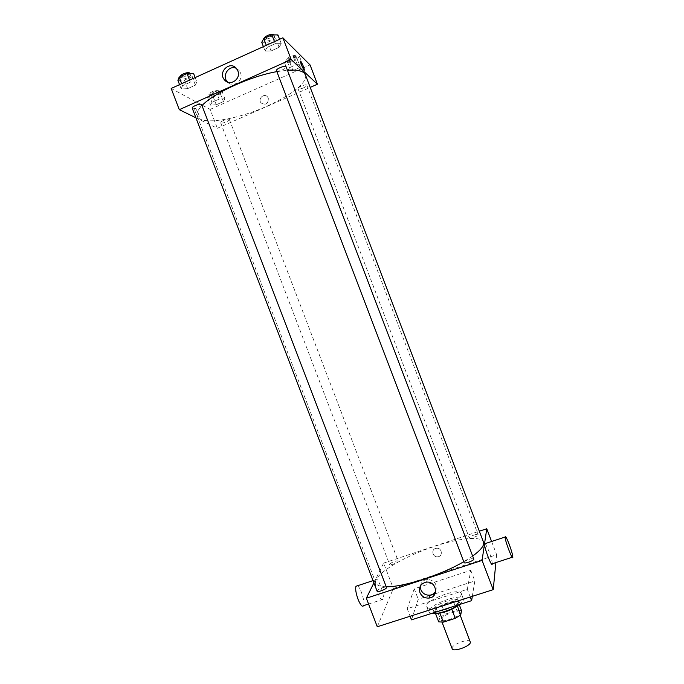 <?xml version="1.0" encoding="UTF-8"?>
<svg xmlns="http://www.w3.org/2000/svg" width="684" height="684" viewBox="0 0 684 684"><rect width="100%" height="100%" fill="white"/><g stroke="black" fill="none" stroke-linecap="round" stroke-linejoin="round"><path stroke-width="0.51" stroke-dasharray="3.42 2.56" d="M470.336 641.772C469.275 637.779 450.303 645.021 452.167 648.706M459.315 613.334L459.272 612.787C458.348 609.17 439.367 616.412 441.094 619.73C441.779 623.081 459.075 617.011 459.315 613.334M438.718 621.859L439.786 617.558L445.216 614.155L456.852 610.453L461.538 610.65M445.216 614.155L441.804 605.212L453.432 601.492L456.852 610.453M459.238 604.613L458.092 601.621L457.314 605.896M458.092 601.621L453.432 601.492M441.804 605.212L436.349 608.58L439.786 617.558M457.254 605.742L451.756 609.179L439.855 612.975L435.246 612.761L436.349 608.58M437.478 613.3L434.007 612.086C434.237 609.076 438.829 605.956 447.755 602.724C454.33 600.766 458.237 600.646 459.46 602.365L457.69 605.579M447.071 600.937C438.145 604.169 433.553 607.281 433.314 610.273C434.186 614.796 458.494 606.229 458.819 601.27L458.767 600.552C457.545 598.851 453.646 598.979 447.071 600.937M435.246 612.761L435.546 613.557M459.032 604.682C461.649 602.801 463.111 601.176 463.401 599.8L463.333 598.859C461.606 592.267 425.679 605.981 428.782 612.052L431.305 613.531M461.315 594.345L461.255 593.413C459.58 586.957 423.652 600.68 426.705 606.614C427.808 612.659 460.956 600.937 461.315 594.345M472.328 596.345L474.824 580.964L434.998 593.832M430.056 595.422L418.257 599.235L411.469 619.858M419.933 586.906L414.248 588.753L407.202 608.709L467.317 589.36L470.241 597.012M407.202 608.709L410.092 616.258M467.317 589.36L470.772 570.353L420.352 586.769M377.277 626.766L393.36 588.514L496.661 554.733L495.891 562.581M435.546 548.457C430.689 549.842 432.887 557.674 437.871 556.776C443.309 556.272 441.941 547.568 436.537 548.26L435.546 548.457L436.537 548.26C441.941 547.568 443.309 556.272 437.871 556.785C432.887 557.674 430.689 549.842 435.546 548.457M491.608 541.48L496.661 554.733M373.9 582.871L383.638 563.094L393.36 588.514M383.638 563.094L479.33 531.22M464.111 562.556C464.222 561.581 465.924 560.504 469.224 559.307C471.806 558.512 473.319 558.4 473.764 558.973M473.935 535.068C476.32 534.324 477.714 534.187 478.116 534.666C478.826 535.871 469.549 539.283 469.284 537.915C469.395 537.102 470.943 536.162 473.935 535.068M398.173 561.384L398.199 561.136C397.926 559.811 388.905 563.334 389.581 564.497C389.777 565.702 397.737 562.821 398.173 561.384M377.089 591.19C377.26 590.155 379.064 589.01 382.501 587.744C384.784 587.034 386.118 586.94 386.486 587.453M386.221 586.761C380.278 586.658 376.841 585.453 375.926 583.127C372.395 575.278 403.252 556.545 434.562 546.354C459.067 538.086 481.297 535.752 483.46 542.061M472.653 556.049L463.786 561.692M485.289 543.566L488.795 550.791C491.035 556.879 492.189 561.196 492.266 563.761M377.722 592.874C380.193 598.816 381.98 600.954 383.091 599.295C385.058 594.995 377.064 574.663 375.43 579.835C374.823 582.52 375.584 586.863 377.722 592.874M414.248 588.753L418.257 599.235M470.772 570.353L474.824 580.964M435.717 591.138C437.478 584.23 434.699 580.306 427.372 579.374C423.464 579.946 421.147 582.127 420.412 585.923M357.433 585.778C360.588 587.325 365.316 602.45 363.606 605.639M305.406 74.812C308.381 81.969 290.461 95.948 266.598 106.328C236.382 119.914 200.327 125.617 197.214 116.126C196.205 113.399 197.83 109.85 202.105 105.464M276.866 71.632L287.425 70.221M276.49 70.623L276.635 70.82C277.687 71.35 279.671 71.008 282.569 69.811C285.023 68.648 286.211 67.648 286.126 66.818M229.174 119.298L229.379 119.503C230.132 120.871 221.009 124.266 220.658 122.744C219.923 121.538 227.815 118.341 229.174 119.298M303.491 87.885C300.524 89.082 298.711 89.356 298.044 88.723C297.275 87.424 305.731 83.884 306.74 85.081L306.842 85.226C306.894 85.936 305.774 86.817 303.491 87.885M201.797 104.661C201.891 105.387 200.857 106.259 198.676 107.285C195.248 108.645 193.102 108.936 192.221 108.149M195.923 117.81L217.332 128.284L310.203 87.398M171.171 88.458L210.116 109.414L217.332 128.284M210.116 109.414L310.074 64.929M268.316 98.24L267.632 97.034C264.246 92.537 257.381 98.829 261.126 102.985C265.905 105.473 268.299 103.891 268.316 98.24L267.632 97.034C264.246 92.537 257.381 98.829 261.126 102.985C265.905 105.473 268.299 103.891 268.316 98.231M182.474 85.731L181.2 88.963L187.664 88.655L195.419 85.158L196.812 81.9L190.34 82.165L182.474 85.731L181.2 88.963L187.664 88.655L195.419 85.158L196.812 81.9L190.34 82.165L182.474 85.731L181.696 83.687M289.631 67.63L287.596 70.785L292.949 70.614L300.319 67.323L302.448 64.159L297.113 64.296L289.631 67.63L287.596 70.785L292.949 70.614L300.319 67.323L302.448 64.159L297.113 64.296L289.631 67.63L286.57 59.602L284.561 62.817L289.93 62.697L297.301 59.397L299.404 56.165L294.043 56.25L286.57 59.602M211.92 102.326L210.518 105.156L216.255 104.772L223.394 101.6L224.882 98.752L219.145 99.103L211.92 102.326L210.518 105.156L216.255 104.772L223.394 101.6L224.882 98.752L219.145 99.103L211.92 102.326L208.902 94.435L207.526 97.325L213.28 96.991L220.41 93.802L221.881 90.895L216.127 91.194L208.902 94.435M267.111 47.393L265.076 51.018L271.086 50.967L279.123 47.333L281.269 43.691L275.267 43.691L267.111 47.393L265.076 51.018L271.086 50.967L279.123 47.333L281.269 43.691L275.267 43.691L267.111 47.393L266.315 45.306M198.471 117.024L199.001 116.827C199.728 115.126 195.162 106.49 194.632 108.594C194.914 111.783 196.197 114.596 198.471 117.024L199.001 116.827C199.737 115.126 195.162 106.49 194.632 108.594C194.923 111.783 196.197 114.587 198.471 117.024M304.32 70.17C303.816 70.7 300.25 62.612 300.438 61.321L300.515 61.124M236.305 68.332L239.212 70.58L240.46 72.76C243.88 80.618 233.116 88.381 227.592 82.089M261.75 42.288L267.777 42.297L275.814 38.646L277.935 34.927M274.506 36.491L274.643 36.697C275.626 38.612 265.546 42.605 265.007 40.518C264.033 38.766 273.207 34.875 274.506 36.491M263.4 46.632L265.076 51.018M267.777 42.297L271.086 50.967M275.814 38.646L279.123 47.333M279.594 39.287L281.269 43.691M274.472 41.604L275.267 43.691M273.899 34.756C274.891 36.679 264.811 40.672 264.263 38.569L264.229 38.372M177.917 80.396L184.406 80.148L192.161 76.634L193.521 73.308M190.212 74.812L190.494 75.12C191.452 76.967 181.431 80.592 180.909 78.583C179.995 76.976 188.519 73.513 190.212 74.812M179.55 84.662L181.2 88.963M184.406 80.148L187.664 88.655M192.161 76.634L195.419 85.158M195.154 77.583L196.812 81.9M189.553 80.122L190.34 82.165M189.767 73.214C190.725 75.069 180.704 78.694 180.183 76.676L180.166 76.634M296.257 57.576L296.369 57.738C297.198 59.32 287.998 62.996 287.571 61.244C286.741 59.79 295.189 56.216 296.257 57.576M284.561 62.817L287.596 70.785M289.93 62.697L292.949 70.614M297.301 59.397L300.319 67.323M299.404 56.165L302.448 64.159M294.043 56.25L297.113 64.296M295.582 55.797L295.685 55.96C296.531 57.559 287.331 61.235 286.895 59.474C286.057 58.003 294.505 54.429 295.582 55.797M218.837 92.255L219.051 92.494C219.872 94.033 210.74 97.41 210.321 95.726C209.535 94.375 217.427 91.16 218.837 92.255M207.526 97.325L210.518 105.156M213.28 96.991L216.255 104.772M220.41 93.802L223.394 101.6M221.881 90.895L224.882 98.752M216.127 91.194L219.145 99.103M218.17 90.51L218.384 90.75C219.205 92.297 210.082 95.683 209.655 93.982C208.868 92.622 216.751 89.407 218.17 90.51M460.238 615.301L459.272 612.787M442.052 622.243L441.094 619.73M433.314 610.273L434.007 612.086M458.767 600.552L459.46 602.365M426.705 606.614L428.782 612.052M461.255 593.413L463.333 598.859M426.483 582.144L427.372 579.374M512.829 557.075L512.205 557.272M368.565 604.023L383.091 599.295M373.045 580.622L375.43 579.835M197.214 116.126L375.926 583.127M220.658 122.744L389.581 564.497M229.379 119.503L398.199 561.136M298.044 88.723L469.284 537.915M306.842 85.226L478.116 534.666M239.212 70.58L236.57 68.656M264.263 38.569L265.007 40.518M273.951 34.893L274.643 36.697M180.183 76.676L180.909 78.583M189.844 73.427L190.494 75.12M286.895 59.474L287.571 61.244M295.685 55.96L296.369 57.738M209.655 93.982L210.321 95.726M218.384 90.75L219.051 92.494"/><path stroke-width="1.03" d="M442.052 622.243L452.167 648.706C452.979 652.391 470.284 646.38 470.395 642.361L460.238 615.301M451.791 609.29L455.253 618.362L443.352 622.132L438.718 621.859L435.546 613.557M459.238 604.613L461.538 610.65L460.742 614.882L455.253 618.362M457.314 605.896L460.742 614.882M457.69 605.579C451.662 610.034 444.925 612.607 437.478 613.3M439.906 613.103L443.352 622.132M431.305 613.531C436.845 614.711 451.868 609.931 459.032 604.682M410.092 616.258L411.469 619.858L471.627 600.655L472.328 596.345M434.998 593.832L430.056 595.422M470.241 597.012L471.627 600.655M495.891 562.581L493.224 589.651L377.277 626.766L366.35 598.218L373.9 582.871M479.33 531.22L486.76 528.749L491.608 541.48M473.764 558.973C474.602 560.427 464.453 564.189 464.111 562.556L276.49 70.623C275.558 68.93 285.69 64.929 286.126 66.818L473.764 558.973M486.76 528.749L482.075 560.401L366.35 598.218M386.486 587.453C387.298 588.839 377.414 592.771 377.089 591.19L192.221 108.149C191.375 106.713 199.899 103.275 201.532 104.387L386.486 587.453M287.425 70.221C295.924 69.657 301.507 70.589 304.175 73.026L305.406 74.812L483.46 542.061C484.588 545.328 480.989 549.987 472.653 556.049M463.786 561.692C441.103 575.064 402.859 587.308 386.221 586.761M512.205 557.272L492.266 563.761C492.164 568.626 484.041 547.627 484.546 543.814L485.289 543.566M482.075 560.401L493.224 589.651M419.933 592.609C418.617 586.915 420.797 583.426 426.483 582.144C436.435 580.921 439.231 596.858 429.287 598.038C424.926 598.406 421.814 596.593 419.933 592.609M420.412 585.923L420.882 589.745C422.738 593.695 425.824 595.49 430.151 595.123C432.664 594.661 434.52 593.327 435.717 591.138M509.127 544.113C506.716 537.992 505.373 535.632 505.1 537.034C504.877 540.77 513.017 561.863 512.829 557.075C512.624 554.536 511.384 550.218 509.127 544.113M368.565 604.023L363.606 605.639C362.366 607.332 360.519 605.229 358.048 599.312C355.928 593.327 355.227 588.975 355.962 586.265L357.433 585.778M202.105 105.464C213.844 92.956 250.643 76.172 276.866 71.632M310.203 87.398L317.419 84.218L291.17 59.551L179.293 109.679L195.923 117.81M179.293 109.679L171.171 88.458L282.877 37.8L310.074 64.929L317.419 84.218M282.877 37.8L291.17 59.551M237.827 70.854C241.409 79.079 229.798 86.859 224.472 79.857C217.409 72.085 230.26 60.132 236.57 68.656L237.827 70.854M300.515 61.124L300.738 61.235C302.525 64.005 303.739 66.921 304.397 69.973C304.414 71.905 300.259 62.834 300.438 61.321L300.738 61.235C302.516 64.005 303.739 66.921 304.397 69.973L304.32 70.17M227.592 82.089L227.216 81.67C221.625 75.659 229.046 64.724 236.305 68.332M279.594 39.287L277.935 34.927L271.907 34.875L263.75 38.586L261.75 42.288L263.4 46.632M271.907 34.875L274.472 41.604M263.75 38.586L266.315 45.306M264.229 38.372C263.947 36.457 272.557 33.003 273.762 34.542L273.951 34.893M195.154 77.583L193.521 73.308L187.023 73.513L179.165 77.087L177.917 80.396L179.55 84.662M187.023 73.513L189.553 80.122M179.165 77.087L181.696 83.687M180.166 76.634C179.405 74.984 187.809 71.615 189.485 72.897L189.844 73.427M429.287 598.038L430.151 595.123M505.1 537.034L484.546 543.814M355.962 586.265L373.045 580.622M227.216 81.67L224.472 79.857"/></g></svg>
